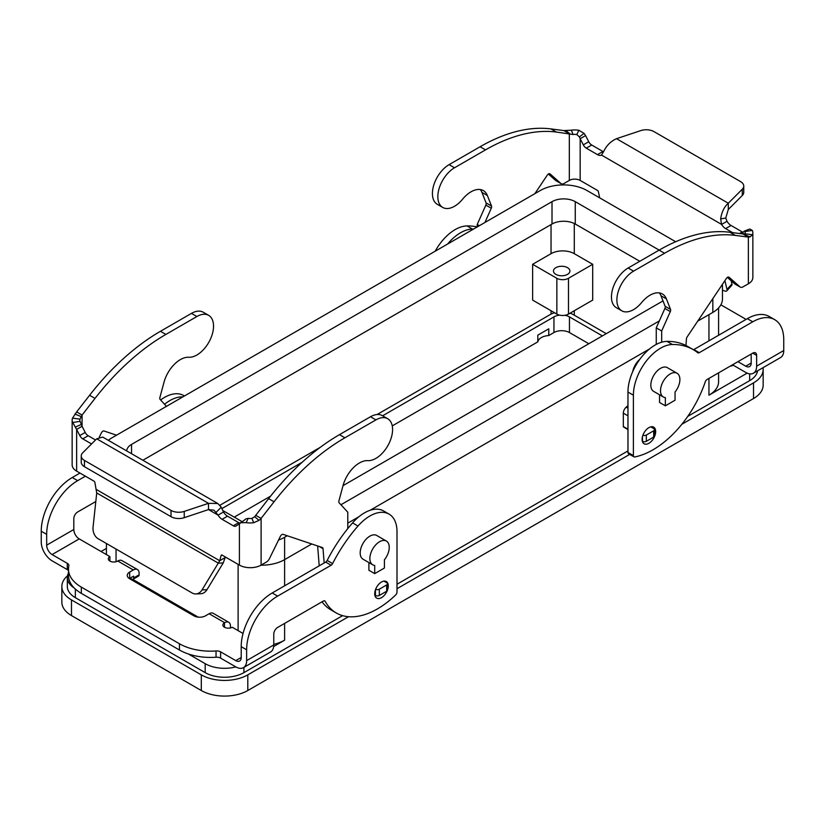 <?xml version="1.0" encoding="UTF-8"?>
<svg xmlns="http://www.w3.org/2000/svg" width="825" height="825" viewBox="0 0 825 825"><rect width="100%" height="100%" fill="white"/><g stroke="black" fill="none" stroke-linecap="round" stroke-linejoin="round"><path stroke-width="1.24" d="M245.592 519.214L243.427 520.853L245.932 518.853L248.191 518.358A7.673 4.434 0 0 0 251.955 518.409L254.667 516.728L268.63 498.64A191.812 110.746 -60 0 1 339.488 434.651L370.497 416.759A23.564 13.602 -60 0 1 378.562 414.501A23.564 13.602 -60 0 1 382.274 415.594L387.698 418.718A23.564 13.602 120 0 0 383.986 417.636A23.564 13.602 120 0 0 375.922 419.894L344.912 437.786A191.812 110.746 120 0 0 274.055 501.775L261.102 518.409L259.071 520.358L253.657 522.73A15.345 8.858 180 0 1 246.118 522.627L240.931 522.73L236.259 525.896A5.476 3.166 60 0 1 236.032 526.051A5.476 3.166 60 0 1 233.289 525.783L222.1 519.317A8.219 4.744 60 0 1 218.078 515.13L213.974 510.159L208.488 509.592L184.243 517.677A10.962 6.332 180 0 1 171.012 516.667L84.449 466.692L84.449 460.433A10.962 6.332 180 0 1 81.242 455.957A10.962 6.332 180 0 1 82.717 452.791L96.711 438.797L102.733 437.085L217.81 503.518L221.265 507.21L223.503 511.995A8.219 4.744 -120 0 0 227.525 516.182L238.714 522.648A5.476 3.166 -120 0 0 239.879 523.112M208.663 315.356L203.239 312.221A23.564 13.602 120 0 0 199.526 311.138A23.564 13.602 120 0 0 191.452 313.387L160.452 331.289A191.812 110.746 120 0 0 89.595 395.278L76.642 411.912L82.067 415.047L95.019 398.403A191.812 110.746 -60 0 1 165.877 334.424L196.886 316.522A23.564 13.602 -60 0 1 204.951 314.273A23.564 13.602 -60 0 1 208.663 315.356A23.564 13.602 -60 0 1 210.189 339.653A23.564 13.602 -60 0 1 188.812 357.256A24.657 14.242 120 0 0 164.01 382.222L159.885 397.516A2.743 1.578 120 0 0 160.112 399.434L166.464 406.354M95.525 439.972L88.182 435.734A5.476 3.166 60 0 1 85.212 432.424L82.067 426.278L82.067 415.047L80.015 419.141A7.673 4.434 0 0 0 79.819 420.121A7.673 4.434 0 0 0 80.108 421.317L82.067 426.278L76.642 429.412L72.713 422.513A15.345 8.858 180 0 1 72.146 420.121L72.146 464.877A15.345 8.858 0 0 0 76.642 471.137L93.957 481.13A1.372 0.794 -120 0 1 94.885 482.501L96.721 492.948L93.081 526.979A10.962 8.405 87.8 0 0 98.134 538.715L192.132 592.989A10.962 8.405 -92.2 0 0 195.834 593.938A10.962 8.405 -92.2 0 0 202.042 589.896L219.728 560.732L221.162 555.4A1.372 0.794 60 0 1 221.409 555.05A1.372 0.794 60 0 1 222.1 555.112L239.405 565.104A15.345 8.858 0 0 0 261.102 565.104L266.403 562.052A5.476 3.166 120 0 0 269.445 558.597L280.387 536.302A2.743 1.578 -60 0 1 283.109 534.363L322.297 547.532A2.743 1.578 -60 0 1 322.472 547.614A2.743 1.578 -60 0 1 323.029 548.677L324.163 562.98M116.521 435.188L104.074 431.001A2.743 1.578 120 0 0 101.351 432.939L99.289 437.137M72.146 420.121A15.345 8.858 180 0 1 72.528 418.162L76.642 411.912M76.642 471.137L76.642 429.412L79.788 435.559A5.476 3.166 -120 0 0 82.758 438.869L91.554 443.943M81.242 455.957L81.242 462.217A10.962 6.332 0 0 0 84.449 466.692M171.012 516.667L171.012 510.407L84.449 460.433M96.319 489.472L219.728 560.732L225.153 557.597L223.224 562.949L218.316 563.145L96.721 492.948M225.328 556.978L225.153 557.597M223.503 511.995L218.078 515.13L208.488 509.592L208.488 503.332L217.81 503.518M171.012 510.407A10.962 6.332 -0 0 0 184.243 511.407L208.488 503.332L96.711 438.797M239.405 565.104L239.405 523.38L243.385 520.884L240.931 522.73M255.678 515.274L261.102 518.409L261.102 565.104M347.779 528.598L347.779 512.201L339.147 502.807A2.743 1.578 -60 0 1 338.92 500.888L343.045 485.585A24.657 14.242 -60 0 1 367.847 460.628A23.564 13.602 120 0 0 389.235 443.015A23.564 13.602 120 0 0 387.698 418.718M319.213 565.837L317.635 545.964M375.633 589.298A2.743 1.578 0 0 0 379.314 589.205L386.677 584.946A2.743 1.578 0 0 0 387.482 583.832A2.743 1.578 0 0 0 386.677 582.708L383.934 581.13M387.193 590.803A9.591 5.538 120 0 1 376.705 598.146A9.591 5.538 120 0 1 374.715 593.752A9.591 5.538 120 0 1 378.902 584.11A9.591 5.538 120 0 1 386.296 581.532A9.591 5.538 120 0 1 388.276 585.925A9.591 5.538 120 0 1 387.482 590.061A2.743 1.578 180 0 1 386.677 591.216L379.314 595.464A2.743 1.578 180 0 1 375.447 595.464L374.828 595.114A9.591 5.538 -60 0 0 374.849 595.124M223.224 562.949L206.962 589.7A10.962 8.405 87.8 0 1 200.753 593.742L195.834 593.938M620.049 275.086A23.564 13.602 120 0 0 616.337 307.673L621.761 310.798A23.564 13.602 -60 0 1 625.474 278.211A23.564 13.602 -60 0 1 633.548 271.147L664.548 253.254A191.812 110.746 -60 0 1 735.405 235.414L748.357 237.095L742.933 233.97L729.981 232.279A191.812 110.746 120 0 0 659.123 250.119L628.114 268.022A23.564 13.602 120 0 0 620.049 275.086M661.681 342.21L661.681 330.98L670.312 311.603A2.743 1.578 120 0 0 670.539 309.427L666.414 298.897A24.657 14.242 120 0 0 662.382 293.958A24.657 14.242 120 0 0 641.613 302.569A23.564 13.602 -60 0 1 621.761 310.798M534.868 193.658L547.315 175.096A2.743 1.578 -60 0 1 549.893 173.776A2.743 1.578 -60 0 1 550.038 173.889L560.979 183.542A5.476 3.166 120 0 0 561.278 183.758A5.476 3.166 120 0 0 564.022 183.49L569.322 180.428L569.322 133.733L563.898 130.597L571.343 130.175A15.345 8.858 180 0 1 578.882 130.278L584.069 133.372L585.595 135.568L580.171 138.703L579.408 136.888L576.809 134.547A7.673 4.434 0 0 0 573.045 134.496L556.37 132.052A191.812 110.746 120 0 0 485.512 149.882L454.503 167.784A23.564 13.602 120 0 0 446.438 174.848A23.564 13.602 120 0 0 442.726 207.436A23.564 13.602 120 0 0 462.577 199.207A24.657 14.242 -60 0 1 483.347 190.596A24.657 14.242 -60 0 1 487.379 195.525L491.504 206.054A2.743 1.578 -60 0 1 491.277 208.24L484.925 222.492M442.726 207.436L437.302 204.301A23.564 13.602 -60 0 1 441.014 171.713A23.564 13.602 -60 0 1 449.078 164.649L480.088 146.757A191.812 110.746 -60 0 1 550.945 128.917L563.898 130.597M743.758 186.058A10.962 6.332 180 0 1 742.283 189.224L728.289 203.228L728.289 209.488L742.283 195.494A10.962 6.332 0 0 0 743.758 192.328L743.758 186.058A10.962 6.332 180 0 0 740.551 181.593L653.988 131.608A10.962 6.332 -0 0 0 640.757 130.608L616.512 138.693C610.748 141.312 606.488 145.551 603.735 151.398L601.497 155.079A8.219 4.744 60 0 1 597.475 154.626L586.286 148.16A5.476 3.166 60 0 1 583.316 144.849L580.171 138.703L580.171 180.428L597.475 190.42A1.372 0.794 60 0 1 598.414 191.792L599.651 197.845M585.595 135.568L588.741 141.714A5.476 3.166 -120 0 0 591.711 145.025L602.9 151.491A8.219 4.744 -120 0 0 603.539 151.821M569.322 180.428A7.673 4.434 180 0 1 580.171 180.428M556.194 180.778A5.476 3.166 -60 0 1 555.854 180.623A5.476 3.166 -60 0 1 555.555 180.407L548.336 174.034M435.198 251.202A38.363 22.151 120 0 1 467.012 225.926A109.612 63.288 120 0 1 477.211 226.937L477.221 224.483L485.853 205.105A2.743 1.578 120 0 0 486.08 202.929L481.955 192.4A24.657 14.242 120 0 0 480.336 189.554M477.221 224.483L479.346 225.71M743.16 232.341A5.476 3.166 60 0 1 742.242 231.938L731.043 225.472A8.219 4.744 60 0 1 727.021 221.286L721.597 224.421L720.648 218.893C721.679 212.077 724.226 206.848 728.289 203.228L616.512 138.693M741.541 233.784L743.603 231.691L744.893 231.588L743.603 231.691M601.497 155.079L721.597 224.421A8.219 4.744 -120 0 0 725.618 228.608L732.569 232.619M724.897 280.634L727 289.462A10.962 3.063 41.9 0 1 726.835 290.843A10.962 3.063 41.9 0 1 722.463 290.039M627.969 429.588A8.219 4.744 60 0 1 627.959 429.567L623.545 427.02A1.093 0.629 120 0 1 623.318 426.515L623.318 413.15A5.476 3.166 120 0 1 626.185 407.168L627.969 405.591M659.371 292.916A24.657 14.242 -60 0 1 660.99 295.762L665.115 306.292A2.743 1.578 -60 0 1 664.888 308.468L656.257 327.845L656.257 344.427M727.372 277.396L734.59 283.779A5.476 3.166 120 0 0 734.889 283.996A5.476 3.166 120 0 0 735.23 284.14M748.079 229.701L749.698 228.999L752.287 230.392A15.345 8.858 180 0 1 752.854 232.784L752.854 277.53A15.345 8.858 0 0 1 748.357 283.8L743.057 286.853A5.476 3.166 -60 0 1 740.324 287.121A5.476 3.166 -60 0 1 740.025 286.904L729.083 277.252A2.743 1.578 120 0 0 728.929 277.148A2.743 1.578 120 0 0 726.361 278.458L687.163 336.889A2.743 1.578 120 0 0 686.431 338.869L685.957 345.5M728.289 209.488L725.752 218.068L727.021 221.286M743.655 234.279L742.933 233.97L744.985 233.764A7.673 4.434 0 0 0 745.181 232.784A7.673 4.434 0 0 0 744.893 231.588L752.287 230.392M752.854 232.784A15.345 8.858 180 0 1 752.472 234.743L750.069 236.878L748.357 237.095L748.357 283.8M661.681 330.98L656.257 327.845M642.335 441.241L642.448 441.313A2.743 1.578 0 0 0 646.326 441.313L653.689 437.054A2.743 1.578 0 0 0 654.493 435.94L654.493 429.681A2.743 1.578 180 0 1 653.689 430.794L646.326 435.043A2.743 1.578 180 0 1 642.902 435.26M650.75 426.865L653.689 428.557A2.743 1.578 180 0 1 654.493 429.681M726.835 290.843L731.744 285.357A10.962 3.063 -138.1 0 0 731.919 283.975L731.146 280.737M655.669 431.547A9.591 5.538 -60 0 1 651.482 441.2A9.591 5.538 -60 0 1 644.098 443.767A9.591 5.538 -60 0 1 642.108 439.374A9.591 5.538 -60 0 1 646.295 429.732A9.591 5.538 -60 0 1 653.689 427.154A9.591 5.538 -60 0 1 655.669 431.547M555.885 274.374A8.219 4.744 180 0 1 553.472 271.012A8.219 4.744 180 0 1 558.556 266.63A8.219 4.744 180 0 1 567.507 267.661A8.219 4.744 180 0 1 569.92 271.012A8.219 4.744 180 0 1 564.847 275.406A8.219 4.744 180 0 1 555.885 274.374M347.779 528.485A13.705 7.91 -60 0 1 348.294 527.969M386.409 541.056L376.726 535.466A13.705 7.91 120 0 0 366.166 539.137A13.705 7.91 120 0 0 360.185 552.925A13.705 7.91 120 0 0 363.021 559.195L372.714 564.795A13.705 7.91 120 0 0 374.715 565.414L374.715 573.623L384.409 568.023L384.409 559.814A13.705 7.91 120 0 0 389.245 547.336A13.705 7.91 120 0 0 386.409 541.056A13.705 7.91 120 0 0 375.849 544.727A13.705 7.91 120 0 0 369.868 558.515A13.705 7.91 120 0 0 372.714 564.795M665.363 405.817L665.363 397.609A13.705 7.91 -60 0 1 663.352 396.99L653.668 391.39A13.705 7.91 -60 0 1 650.832 385.12A13.705 7.91 -60 0 1 656.813 371.332A13.705 7.91 -60 0 1 667.363 367.661L677.057 373.261A13.705 7.91 -60 0 1 679.893 379.531A13.705 7.91 -60 0 1 675.046 392.009L675.046 400.228L665.363 405.817L659.546 402.466L659.546 394.793M663.352 396.99A13.705 7.91 -60 0 1 660.516 390.72A13.705 7.91 -60 0 1 666.497 376.932A13.705 7.91 -60 0 1 677.057 373.261M101.062 551.512L106.415 548.419M632.713 371.621A13.705 7.91 -60 0 1 639.767 359.401M374.715 573.623L368.899 570.261L368.899 562.588M574.293 253.677L592.701 264.309L568.477 278.293A8.219 4.744 180 0 1 556.854 278.293L532.63 264.309L551.038 253.677A16.438 9.487 180 0 1 574.293 253.677L574.293 223.513M592.701 264.309L592.701 300.104L568.477 314.088A8.219 4.744 180 0 1 556.854 314.088L532.63 300.104L532.63 264.309M219.924 505.261L320.337 447.284M377.087 414.521L550.069 314.645A16.438 9.487 180 0 1 554.617 312.788M639.788 261.288L575.262 224.029A16.438 9.487 0 0 0 552.007 224.029L142.859 460.247M722.463 284.264L722.463 298.98A32.887 18.985 180 0 1 712.831 312.407L697.733 321.121M649.502 348.975L370.033 510.324M358.865 516.77L347.779 523.163M311.726 543.984L284.615 559.639A32.887 18.985 180 0 1 260.947 565.197M663.001 300.908L343.035 485.636M242.199 521.72L222.843 510.551M126.73 450.935A16.438 9.487 180 0 1 131.546 444.417L552.007 201.661A16.438 9.487 180 0 1 575.262 201.661L659.154 250.099M659.34 320.915L340.931 504.745M287.234 535.755L284.615 537.261A32.887 18.985 180 0 1 278.561 540.024M108.364 440.333A32.887 18.985 180 0 1 112.169 437.704L540.385 190.472A32.887 18.985 180 0 1 586.884 190.472L675.675 241.735M718.585 372.848L718.585 381.769A32.887 18.985 180 0 1 708.953 395.196L708.953 378.407M273.673 646.501L284.615 640.179A32.887 18.985 180 0 1 273.766 644.346M198.217 617.141L132.722 579.336M757.577 370.827A27.4 15.819 180 0 1 749.647 380.645L687.772 416.377M627.969 450.904L397 584.244M342.612 615.646L243.922 672.623A27.4 15.819 180 0 1 205.178 672.623L75.353 597.671A27.4 15.819 180 0 1 67.33 586.482L67.33 577.541A27.4 15.819 180 0 1 68.485 572.993M747.151 373.137L708.953 395.196M74.343 588.112A27.4 15.819 180 0 1 67.33 577.541M235.826 666.909A27.4 15.819 180 0 1 205.178 663.671L188.409 653.998M733.353 365.269A12.323 7.116 180 0 1 730.156 366.176M763.012 367.682A32.887 18.985 180 0 1 763.156 369.466A32.887 18.985 180 0 1 753.524 382.882L681.873 424.256M629.681 454.389L397 588.72M348.521 616.708L247.799 674.86A32.887 18.985 180 0 1 201.3 674.86L71.476 599.909A32.887 18.985 180 0 1 61.844 586.482A32.887 18.985 180 0 1 67.485 575.86M588.823 343.736L569.446 332.547A10.962 6.332 0 0 0 553.946 332.547L548.769 335.538L548.769 328.824L537.807 335.146L537.807 341.859L392.257 425.896M570.044 313.18A16.438 9.487 180 0 1 573.323 314.645L606.262 333.661M221.946 508.561L302.177 462.248M382.625 415.79L553.946 316.882A10.962 6.332 180 0 1 559.639 315.14M564.877 315.305A10.962 6.332 180 0 1 569.446 316.882L602.384 335.899M270.6 496.134L234.238 517.131M61.844 586.482L61.844 602.147A32.887 18.985 0 0 0 71.476 615.574L201.3 690.525A32.887 18.985 0 0 0 247.799 690.525L753.524 398.547A32.887 18.985 0 0 0 763.156 385.12L763.156 369.466M548.769 335.538A12.334 7.116 0 0 0 537.807 341.859M243.045 633.487L232.237 627.248A5.476 3.166 180 0 1 226.267 627.928A5.476 3.166 180 0 1 222.884 625.01A5.476 3.166 180 0 1 224.483 622.772L224.627 622.679A8.219 4.744 -60 0 1 228.742 622.277L213.242 613.326A8.219 4.744 120 0 0 209.127 613.738L205.497 615.832A8.219 4.744 180 0 1 193.875 615.832L129.669 578.768A8.219 4.744 0 0 1 127.267 575.407A8.219 4.744 0 0 1 129.669 572.055L133.299 569.962A8.219 4.744 -60 0 1 137.414 569.549A8.219 4.744 -60 0 1 139.116 573.313L139.116 574.819A2.743 1.578 -120 0 1 138.548 576.077L133.124 579.212A2.743 1.578 -120 0 0 133.691 577.954L133.578 576.19L129.669 578.315A8.219 4.744 0 0 0 129.308 578.542M228.742 622.277A8.219 4.744 -60 0 1 230.443 626.041L230.443 627.928M389.049 514.109A38.363 22.151 -60 0 0 357.988 526.041A109.612 63.288 -60 0 0 332.599 563.578A2.743 1.578 120 0 1 331.124 565.228L277.643 596.104A43.838 25.317 -60 0 0 246.634 649.801L246.634 660.619A15.345 8.858 60 0 1 243.458 667.642A15.345 8.858 60 0 1 235.785 666.878L220.605 658.123L220.605 651.853L235.785 660.619A7.673 4.434 -120 0 0 239.621 661A7.673 4.434 -120 0 0 241.209 657.484L241.209 646.666A43.838 25.317 -60 0 1 272.219 592.969L325.689 562.093A2.743 1.578 120 0 0 327.174 560.443A109.612 63.288 -60 0 1 352.553 522.906A38.363 22.151 -60 0 1 383.625 510.974L389.049 514.109A38.363 22.151 -60 0 1 397 531.671L397 592.082A2.743 1.578 -60 0 1 395.67 594.969A82.211 47.458 -60 0 1 336.311 612.985A82.211 47.458 -60 0 1 325.112 601.281A2.743 1.578 120 0 0 324.741 600.889A2.743 1.578 120 0 0 323.369 601.033L277.643 627.433A5.476 3.166 120 0 0 273.766 634.136L273.766 644.954A15.345 8.858 -120 0 1 270.59 651.977L243.458 667.642M336.311 612.985L330.887 609.85A82.211 47.458 -60 0 1 322.018 601.807M220.605 658.123A5.476 3.166 180 0 0 216.037 657.216A43.838 25.317 0 0 1 179.438 650.007L179.438 643.748A43.838 25.317 0 0 0 216.037 650.956A5.476 3.166 180 0 1 220.605 651.853M179.438 650.007L81.324 593.361A43.838 25.317 180 0 1 68.485 575.468L68.485 569.198A43.838 25.317 180 0 1 68.836 565.971A5.476 3.166 -0 0 0 68.888 565.568A5.476 3.166 -0 0 0 67.279 563.331L52.099 554.565A7.673 4.434 -120 0 1 46.674 545.17L46.674 534.352A43.838 25.317 -60 0 1 77.674 480.655L85.408 476.2M68.485 570.642A5.476 3.166 -0 0 0 67.279 569.59L52.099 560.835A15.345 8.858 60 0 1 41.25 542.035L41.25 531.228A43.838 25.317 -60 0 1 72.249 477.531L79.984 473.065M179.438 643.748L81.324 587.101A43.838 25.317 180 0 1 68.485 569.198M137.414 569.549L121.914 560.598A8.219 4.744 120 0 0 117.8 561.01L117.655 561.093A5.476 3.166 0 0 1 111.684 561.773A5.476 3.166 0 0 1 108.302 558.855A5.476 3.166 0 0 1 109.911 556.617L79.231 538.9A7.673 4.434 60 0 1 73.807 529.506L73.807 518.698A5.476 3.166 120 0 1 77.674 511.985L95.803 501.517M164.546 404.271A38.363 22.151 -60 0 1 182.861 396.887M160.607 399.981A38.363 22.151 -60 0 1 183.666 395.526L184.439 395.979M109.911 561.093L109.911 556.617M130.061 578.098L131.752 579.078A2.743 1.578 -120 0 0 133.124 579.212M753.442 373.209L780.574 357.545A15.345 8.858 -120 0 0 783.75 350.522L783.75 339.704A43.838 25.317 120 0 0 774.665 319.636A43.838 25.317 120 0 0 752.751 321.802L699.27 352.677A2.743 1.578 -60 0 1 697.898 352.822A2.743 1.578 -60 0 1 697.785 352.739A109.612 63.288 120 0 0 693.248 349.635A109.612 63.288 120 0 0 672.406 344.51A38.363 22.151 120 0 0 633.394 395.196L633.394 455.596A2.743 1.578 120 0 0 633.961 456.854A2.743 1.578 120 0 0 634.714 456.957A82.211 47.458 120 0 0 705.272 381.8A2.743 1.578 -60 0 1 707.015 379.531L752.751 353.131A5.476 3.166 -60 0 1 755.483 352.853A5.476 3.166 -60 0 1 756.628 355.369L756.628 366.176A15.345 8.858 60 0 1 753.442 373.209A15.345 8.858 60 0 1 745.769 372.446L732.528 364.805M737.952 361.67L745.769 366.176A7.673 4.434 -120 0 0 749.605 366.558A7.673 4.434 -120 0 0 751.193 363.052L751.193 354.028M693.248 349.635L687.813 346.51A109.612 63.288 120 0 0 666.982 341.375A38.363 22.151 120 0 0 627.969 392.061L627.969 452.471A2.743 1.578 120 0 0 628.537 453.719L633.961 456.854M774.665 319.636L769.24 316.501A43.838 25.317 120 0 0 747.326 318.677L693.846 349.552A2.743 1.578 -60 0 1 693.413 349.738M720.875 304.817L743.676 317.986A43.838 25.317 180 0 1 745.996 319.44M473.55 229.061A109.612 63.288 120 0 0 472.447 229.061A38.363 22.151 120 0 0 447.593 244.045M375.922 419.894L370.497 416.759M81.211 416.594L74.931 414.047M81.397 424.411L75.302 427.103M80.108 421.317L72.713 422.513M80.015 419.141L72.528 418.162M79.788 435.559L85.212 432.424M82.758 438.869L88.182 435.734M191.452 313.387L196.886 316.522M89.595 395.278L95.019 398.403M160.452 331.289L165.877 334.424M221.162 555.4L221.843 555.008M216.16 512.273L221.265 507.21M184.243 517.677L184.243 511.407M248.191 518.358L246.118 522.627M254.667 516.728L259.071 520.358M251.955 518.409L253.657 522.73M274.055 501.775L268.63 498.64M323.029 548.677L319.316 546.532M344.912 437.786L339.488 434.651M375.447 589.813L375.447 595.464M379.314 589.205L379.314 595.464M386.677 584.946L386.677 591.216M233.289 525.783L238.714 522.648M222.1 519.317L227.525 516.182M202.042 589.896L206.962 589.7M449.078 164.649L454.503 167.784M602.9 151.491L597.475 154.626M576.809 134.547L578.882 130.278M579.408 136.888L584.069 133.372M570.333 134.197L565.929 130.577M573.045 134.496L571.343 130.175M550.945 128.917L556.37 132.052M481.955 192.4L487.379 195.525M486.08 202.929L491.504 206.054M485.853 205.105L491.277 208.24M555.555 180.407L560.979 183.542M480.088 146.757L485.512 149.882M591.711 145.025L586.286 148.16M588.741 141.714L583.316 144.849M742.933 233.97L742.933 232.671M725.752 218.068L720.648 218.893M742.283 195.494L742.283 189.224M743.789 234.341L750.069 236.878M744.181 231.175L749.698 228.999M744.985 233.764L752.472 234.743M742.242 231.938L739.499 233.516M731.043 225.472L725.618 228.608M633.548 271.147L628.114 268.022M666.414 298.897L660.99 295.762M670.539 309.427L665.115 306.292M670.312 311.603L664.888 308.468M627.969 408.189L626.185 407.168M627.969 415.831L623.318 413.15M627.969 429.196L623.318 426.515M740.025 286.904L734.59 283.779M735.405 235.414L729.981 232.279M664.548 253.254L659.123 250.119M653.689 430.794L653.689 437.054M646.326 435.043L646.326 441.313M642.448 436.734L642.448 441.313M731.919 283.975L727 289.462M556.854 314.088L556.854 278.293M568.477 314.088L568.477 278.293M574.293 315.202L574.293 310.726M551.038 314.129L551.038 310.726M551.038 253.677L551.038 224.596M131.546 453.719L131.546 444.417M552.007 224.029L552.007 201.661M575.262 224.029L575.262 201.661M284.615 585.812L284.615 537.261M712.831 312.407L712.831 298.619M708.953 340.818L708.953 314.645M284.615 640.179L284.615 623.401M238.116 630.64L238.116 564.362M116.047 561.732L116.047 549.058M243.922 672.623L243.922 667.373M749.647 380.645L749.647 373.859M205.178 672.623L205.178 663.671M75.353 597.671L75.353 589.071M553.946 316.882L553.946 332.547M569.446 316.882L569.446 332.547M71.476 615.574L71.476 599.909M201.3 690.525L201.3 674.86M247.799 690.525L247.799 674.86M753.524 382.882L753.524 398.547M224.627 622.679L209.127 613.738M224.483 627.248L224.483 622.772M246.634 660.619L273.766 644.954M235.785 660.619L241.209 657.484M325.112 601.281L324.215 600.765M246.634 649.801L241.209 646.666M277.643 596.104L272.219 592.969M331.124 565.228L325.689 562.093M332.599 563.578L327.174 560.443M357.988 526.041L352.553 522.906M216.037 657.216L216.037 650.956M81.324 593.361L81.324 587.101M133.299 569.962L117.8 561.01M79.231 538.9L52.099 554.565M46.674 545.17L73.807 529.506M72.249 477.531L77.674 480.655M41.25 531.228L46.674 534.352M67.279 569.59L67.279 563.331M129.669 578.315L129.669 572.055M133.691 577.954L139.116 574.819M756.628 366.176L783.75 350.522M745.769 366.176L751.193 363.052M633.394 455.596L627.969 452.471M756.628 355.369L752.751 353.131M752.751 321.802L747.326 318.677M699.27 352.677L693.846 349.552M672.406 344.51L666.982 341.375M633.394 395.196L627.969 392.061M467.012 225.926L472.447 229.061M387.482 590.092L387.482 583.832M561.278 183.758L555.854 180.623M740.324 287.121L734.889 283.996M718.585 335.259L718.585 307.921M106.415 554.596L106.415 543.5"/></g></svg>
